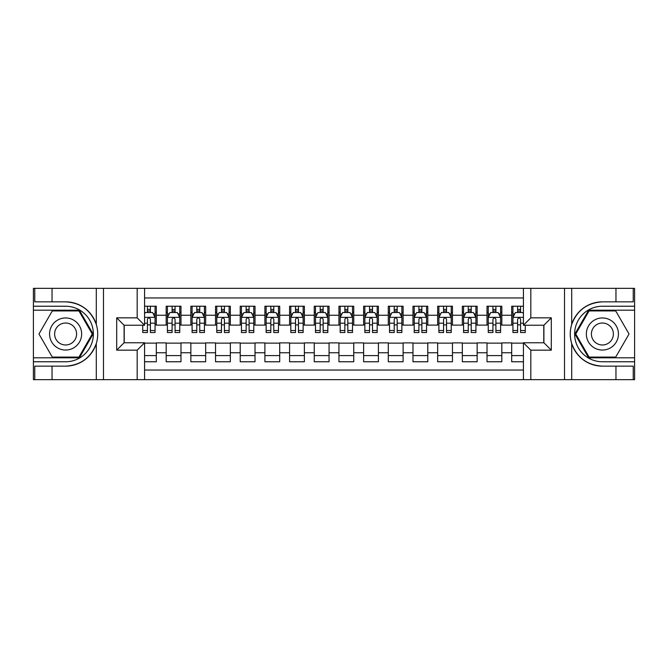 <?xml version="1.0" encoding="UTF-8"?>
<svg xmlns="http://www.w3.org/2000/svg" width="668" height="668" viewBox="0 0 668 668"><rect width="100%" height="100%" fill="white"/><g stroke="black" fill="none" stroke-linecap="round" stroke-linejoin="round"><path stroke-width="1" d="M144.58 379.658L523.42 379.658L523.42 342.759L543.902 342.759L543.902 325.241L523.42 325.241L523.42 288.342L144.58 288.342L144.58 325.241L124.098 325.241L124.098 342.759L144.58 342.759L144.58 379.658L52.037 379.658L52.037 366.147L65.606 366.147C80.711 365.229 90.948 357.697 96.301 343.544C98.188 337.19 98.188 330.827 96.301 324.456C90.948 310.303 80.711 302.771 65.606 301.852L52.037 301.852L52.037 288.342L33.4 288.342L33.4 357.814L79.358 357.814L93.111 334L79.358 310.186L33.4 310.186M523.42 306.236L511.696 306.236L511.696 315.246L501.827 315.246L501.827 325.116L511.696 325.116L511.696 315.246M501.827 315.246L501.827 306.236L487.014 306.236L487.014 315.246L477.144 315.246L477.144 325.116L487.014 325.116L487.014 315.246M477.144 315.246L477.144 306.236L462.331 306.236L462.331 315.246L452.461 315.246L452.461 325.116L462.331 325.116L462.331 315.246M452.461 315.246L452.461 306.236L437.657 306.236L437.657 315.246L427.787 315.246L427.787 325.116L437.657 325.116L437.657 315.246M427.787 315.246L427.787 306.236L412.974 306.236L412.974 315.246L403.105 315.246L403.105 325.116L412.974 325.116L412.974 315.246M403.105 315.246L403.105 306.236L388.292 306.236L388.292 315.246L378.422 315.246L378.422 325.116L388.292 325.116L388.292 315.246M378.422 315.246L378.422 306.236L363.617 306.236L363.617 315.246L353.748 315.246L353.748 325.116L363.617 325.116L363.617 315.246M353.748 315.246L353.748 306.236L338.935 306.236L338.935 315.246L329.065 315.246L329.065 325.116L338.935 325.116L338.935 315.246M329.065 315.246L329.065 306.236L314.252 306.236L314.252 315.246L304.383 315.246L304.383 325.116L314.252 325.116L314.252 315.246M304.383 315.246L304.383 306.236L289.578 306.236L289.578 315.246L279.708 315.246L279.708 325.116L289.578 325.116L289.578 315.246M279.708 315.246L279.708 306.236L264.895 306.236L264.895 315.246L255.026 315.246L255.026 325.116L264.895 325.116L264.895 315.246M255.026 315.246L255.026 306.236L240.213 306.236L240.213 315.246L230.343 315.246L230.343 325.116L240.213 325.116L240.213 315.246M230.343 315.246L230.343 306.236L215.539 306.236L215.539 315.246L205.669 315.246L205.669 325.116L215.539 325.116L215.539 315.246M205.669 315.246L205.669 306.236L190.856 306.236L190.856 315.246L180.986 315.246L180.986 325.116L190.856 325.116L190.856 315.246M180.986 315.246L180.986 306.236L166.173 306.236L166.173 325.116L156.304 325.116L156.304 306.236L144.58 306.236M144.58 361.764L156.304 361.764L156.304 342.884L166.173 342.884L166.173 361.764L180.986 361.764L180.986 342.884L190.856 342.884L190.856 352.754L180.986 352.754M190.856 352.754L190.856 361.764L205.669 361.764L205.669 342.884L215.539 342.884L215.539 352.754L205.669 352.754M215.539 352.754L215.539 361.764L230.343 361.764L230.343 342.884L240.213 342.884L240.213 352.754L230.343 352.754M240.213 352.754L240.213 361.764L255.026 361.764L255.026 342.884L264.895 342.884L264.895 352.754L255.026 352.754M264.895 352.754L264.895 361.764L279.708 361.764L279.708 342.884L289.578 342.884L289.578 352.754L279.708 352.754M289.578 352.754L289.578 361.764L304.383 361.764L304.383 342.884L314.252 342.884L314.252 352.754L304.383 352.754M314.252 352.754L314.252 361.764L329.065 361.764L329.065 342.884L338.935 342.884L338.935 352.754L329.065 352.754M338.935 352.754L338.935 361.764L353.748 361.764L353.748 342.884L363.617 342.884L363.617 352.754L353.748 352.754M363.617 352.754L363.617 361.764L378.422 361.764L378.422 342.884L388.292 342.884L388.292 352.754L378.422 352.754M388.292 352.754L388.292 361.764L403.105 361.764L403.105 342.884L412.974 342.884L412.974 352.754L403.105 352.754M412.974 352.754L412.974 361.764L427.787 361.764L427.787 342.884L437.657 342.884L437.657 352.754L427.787 352.754M437.657 352.754L437.657 361.764L452.461 361.764L452.461 342.884L462.331 342.884L462.331 352.754L452.461 352.754M462.331 352.754L462.331 361.764L477.144 361.764L477.144 342.884L487.014 342.884L487.014 352.754L477.144 352.754M487.014 352.754L487.014 361.764L501.827 361.764L501.827 342.884L511.696 342.884L511.696 352.754L501.827 352.754M523.42 297.97L144.58 297.97M144.58 370.03L523.42 370.03M511.696 352.754L511.696 361.764L523.42 361.764M124.223 325.241L124.223 342.759M543.777 342.759L543.777 325.241M147.419 312.407L150.383 312.407M155.068 312.407L156.304 312.407M147.419 324.865L150.383 324.865M155.068 324.865L156.304 324.865M144.58 343.135L156.304 343.135M144.58 355.593L156.304 355.593M166.173 324.865L167.409 324.865M172.102 324.865L175.066 324.865M179.75 324.865L180.986 324.865M166.173 312.407L167.409 312.407M172.102 312.407L175.066 312.407M179.75 312.407L180.986 312.407M166.173 343.135L180.986 343.135M166.173 355.593L180.986 355.593M190.856 343.135L205.669 343.135M190.856 355.593L205.669 355.593M190.856 312.407L192.092 312.407M196.784 312.407L199.74 312.407M204.433 312.407L205.669 312.407M190.856 324.865L192.092 324.865M196.784 324.865L199.74 324.865M204.433 324.865L205.669 324.865M215.539 343.135L230.343 343.135M215.539 355.593L230.343 355.593M215.539 312.407L216.774 312.407M221.459 312.407L224.423 312.407M229.107 312.407L230.343 312.407M215.539 324.865L216.774 324.865M221.459 324.865L224.423 324.865M229.107 324.865L230.343 324.865M240.213 343.135L255.026 343.135M240.213 355.593L255.026 355.593M240.213 312.407L241.449 312.407M246.141 312.407L249.106 312.407M253.79 312.407L255.026 312.407M240.213 324.865L241.449 324.865M246.141 324.865L249.106 324.865M253.79 324.865L255.026 324.865M264.895 343.135L279.708 343.135M264.895 355.593L279.708 355.593M264.895 312.407L266.131 312.407M270.816 312.407L273.78 312.407M278.472 312.407L279.708 312.407M264.895 324.865L266.131 324.865M270.816 324.865L273.78 324.865M278.472 324.865L279.708 324.865M289.578 343.135L304.383 343.135M289.578 355.593L304.383 355.593M289.578 312.407L290.814 312.407M295.498 312.407L298.462 312.407M303.147 312.407L304.383 312.407M289.578 324.865L290.814 324.865M295.498 324.865L298.462 324.865M303.147 324.865L304.383 324.865M314.252 343.135L329.065 343.135M314.252 355.593L329.065 355.593M314.252 312.407L315.488 312.407M320.181 312.407L323.145 312.407M327.829 312.407L329.065 312.407M314.252 324.865L315.488 324.865M320.181 324.865L323.145 324.865M327.829 324.865L329.065 324.865M338.935 343.135L353.748 343.135M338.935 355.593L353.748 355.593M338.935 312.407L340.171 312.407M344.855 312.407L347.819 312.407M352.512 312.407L353.748 312.407M338.935 324.865L340.171 324.865M344.855 324.865L347.819 324.865M352.512 324.865L353.748 324.865M363.617 343.135L378.422 343.135M363.617 355.593L378.422 355.593M363.617 312.407L364.853 312.407M369.538 312.407L372.502 312.407M377.186 312.407L378.422 312.407M363.617 324.865L364.853 324.865M369.538 324.865L372.502 324.865M377.186 324.865L378.422 324.865M388.292 343.135L403.105 343.135M388.292 355.593L403.105 355.593M388.292 312.407L389.527 312.407M394.22 312.407L397.184 312.407M401.869 312.407L403.105 312.407M388.292 324.865L389.527 324.865M394.22 324.865L397.184 324.865M401.869 324.865L403.105 324.865M412.974 343.135L427.787 343.135M412.974 355.593L427.787 355.593M412.974 312.407L414.21 312.407M418.894 312.407L421.859 312.407M426.551 312.407L427.787 312.407M412.974 324.865L414.21 324.865M418.894 324.865L421.859 324.865M426.551 324.865L427.787 324.865M437.657 343.135L452.461 343.135M437.657 355.593L452.461 355.593M437.657 312.407L438.893 312.407M443.577 312.407L446.541 312.407M451.226 312.407L452.461 312.407M437.657 324.865L438.893 324.865M443.577 324.865L446.541 324.865M451.226 324.865L452.461 324.865M462.331 343.135L477.144 343.135M462.331 355.593L477.144 355.593M462.331 312.407L463.567 312.407M468.26 312.407L471.216 312.407M475.908 312.407L477.144 312.407M462.331 324.865L463.567 324.865M468.26 324.865L471.216 324.865M475.908 324.865L477.144 324.865M487.014 343.135L501.827 343.135M487.014 355.593L501.827 355.593M487.014 312.407L488.25 312.407M492.934 312.407L495.898 312.407M500.591 312.407L501.827 312.407M487.014 324.865L488.25 324.865M492.934 324.865L495.898 324.865M500.591 324.865L501.827 324.865M511.696 343.135L523.42 343.135M511.696 355.593L523.42 355.593M511.696 312.407L512.932 312.407M517.616 312.407L520.581 312.407M511.696 324.865L512.932 324.865M517.616 324.865L520.581 324.865M150.383 309.443L147.419 309.443M142.735 330.51L142.735 332.522L147.419 332.522L147.419 330.51L142.735 330.51L142.735 325.241M153.281 313.885L155.068 313.885L155.068 332.522L150.383 332.522L150.383 319.312C149.398 317.417 148.413 317.417 147.419 319.312L147.419 330.51M155.068 313.885L155.068 306.236M155.068 317.467L152.605 312.532L145.198 312.532L144.58 313.76M147.419 312.532L147.419 306.236M150.383 306.236L150.383 312.532M73.63 320.106A16.04 16.04 0 0 0 51.712 325.976A16.04 16.04 0 0 0 57.59 347.894A16.04 16.04 0 0 0 79.5 342.024A16.04 16.04 0 0 0 73.63 320.106M71.1 324.489A10.98 10.98 0 0 0 56.095 328.506A10.98 10.98 0 0 0 60.12 343.511A10.98 10.98 0 0 0 75.117 339.494A10.98 10.98 0 0 0 71.1 324.489M78.933 357.079L52.288 357.079L38.961 334L52.288 310.921L78.933 310.921L92.251 334L78.933 357.079M610.41 320.106A16.04 16.04 0 0 0 588.5 325.976A16.04 16.04 0 0 0 594.37 347.894A16.04 16.04 0 0 0 616.288 342.024A16.04 16.04 0 0 0 610.41 320.106M607.88 324.489A10.98 10.98 0 0 0 592.883 328.506A10.98 10.98 0 0 0 596.9 343.511A10.98 10.98 0 0 0 611.905 339.494A10.98 10.98 0 0 0 607.88 324.489M615.712 357.079L589.067 357.079L575.749 334L589.067 310.921L615.712 310.921L629.039 334L615.712 357.079M137.182 379.658L137.182 350.166L116.691 350.166L116.691 317.834L137.182 317.834L137.182 288.342L103.49 288.342L103.49 379.658M65.606 301.852A32.148 32.148 0 0 1 96.301 324.456L96.301 288.342L52.037 288.342M52.037 379.658L33.4 379.658L33.4 357.814M33.4 361.764L65.606 361.764A27.764 27.764 0 0 0 93.37 334A27.764 27.764 0 0 0 65.606 306.236L33.4 306.236M65.606 366.147A32.148 32.148 0 0 0 96.301 343.544L96.301 379.658M96.301 288.342L103.49 288.342M137.182 288.342L144.58 288.342M52.037 366.147L34.761 366.147L34.761 379.658M52.037 301.852L34.761 301.852L34.761 288.342M137.182 350.166L144.58 342.759M116.691 350.166L124.098 342.759M116.691 317.834L124.098 325.241M137.182 317.834L144.58 325.241M523.42 288.342L615.963 288.342L615.963 301.852L602.394 301.852C587.289 302.771 577.052 310.303 571.699 324.456C569.812 330.81 569.812 337.173 571.699 343.544C577.052 357.697 587.289 365.229 602.394 366.147L615.963 366.147L615.963 379.658L634.6 379.658L634.6 310.186L588.642 310.186L574.889 334L588.642 357.814L634.6 357.814M530.818 288.342L530.818 317.834L551.309 317.834L551.309 350.166L530.818 350.166L530.818 379.658L564.51 379.658L564.51 288.342M571.699 343.544L571.699 379.658L615.963 379.658M615.963 288.342L634.6 288.342L634.6 310.186M634.6 306.236L602.394 306.236A27.764 27.764 0 0 0 574.63 334A27.764 27.764 0 0 0 602.394 361.764L634.6 361.764M602.394 301.852A32.148 32.148 0 0 0 570.247 334A32.148 32.148 0 0 0 602.394 366.147M571.699 379.658L564.51 379.658M530.818 379.658L523.42 379.658M615.963 301.852L633.239 301.852L633.239 288.342M615.963 366.147L633.239 366.147L633.239 379.658M530.818 317.834L523.42 325.241M551.309 317.834L543.902 325.241M551.309 350.166L543.902 342.759M530.818 350.166L523.42 342.759M175.066 309.443L172.102 309.443M179.75 330.51L175.066 330.51L175.066 332.522L179.75 332.522L179.75 317.467L177.287 312.532L169.881 312.532L167.409 317.467L167.409 332.522L172.102 332.522L172.102 330.51L167.409 330.51M167.409 317.467L167.409 306.236M179.75 317.467L179.75 306.236M172.102 312.532L172.102 306.236M175.066 306.236L175.066 312.532M175.066 330.51L175.066 319.312C174.072 317.417 173.087 317.417 172.102 319.312L172.102 330.51M199.74 309.443L196.784 309.443M204.433 330.51L199.74 330.51L199.74 332.522L204.433 332.522L204.433 317.467L201.961 312.532L194.555 312.532L192.092 317.467L192.092 332.522L196.784 332.522L196.784 330.51L192.092 330.51M192.092 317.467L192.092 306.236M204.433 317.467L204.433 306.236M196.784 312.532L196.784 306.236M199.74 306.236L199.74 312.532M199.74 330.51L199.74 319.312C198.755 317.417 197.77 317.417 196.784 319.312L196.784 330.51M224.423 309.443L221.459 309.443M229.107 330.51L224.423 330.51L224.423 332.522L229.107 332.522L229.107 317.467L226.644 312.532L219.238 312.532L216.774 317.467L216.774 332.522L221.459 332.522L221.459 330.51L216.774 330.51M216.774 317.467L216.774 306.236M229.107 317.467L229.107 306.236M221.459 312.532L221.459 306.236M224.423 306.236L224.423 312.532M224.423 330.51L224.423 319.312C223.438 317.417 222.452 317.417 221.459 319.312L221.459 330.51M249.106 309.443L246.141 309.443M253.79 330.51L249.106 330.51L249.106 332.522L253.79 332.522L253.79 317.467L251.327 312.532L243.92 312.532L241.449 317.467L241.449 332.522L246.141 332.522L246.141 330.51L241.449 330.51M241.449 317.467L241.449 306.236M253.79 317.467L253.79 306.236M246.141 312.532L246.141 306.236M249.106 306.236L249.106 312.532M249.106 330.51L249.106 319.312C248.112 317.417 247.127 317.417 246.141 319.312L246.141 330.51M273.78 309.443L270.816 309.443M278.472 330.51L273.78 330.51L273.78 332.522L278.472 332.522L278.472 317.467L276.001 312.532L268.594 312.532L266.131 317.467L266.131 332.522L270.816 332.522L270.816 330.51L266.131 330.51M266.131 317.467L266.131 306.236M278.472 317.467L278.472 306.236M270.816 312.532L270.816 306.236M273.78 306.236L273.78 312.532M273.78 330.51L273.78 319.312C272.794 317.417 271.809 317.417 270.816 319.312L270.816 330.51M298.462 309.443L295.498 309.443M303.147 330.51L298.462 330.51L298.462 332.522L303.147 332.522L303.147 317.467L300.683 312.532L293.277 312.532L290.814 317.467L290.814 332.522L295.498 332.522L295.498 330.51L290.814 330.51M290.814 317.467L290.814 306.236M303.147 317.467L303.147 306.236M295.498 312.532L295.498 306.236M298.462 306.236L298.462 312.532M298.462 330.51L298.462 319.312C297.477 317.417 296.492 317.417 295.498 319.312L295.498 330.51M323.145 309.443L320.181 309.443M327.829 330.51L323.145 330.51L323.145 332.522L327.829 332.522L327.829 317.467L325.366 312.532L317.96 312.532L315.488 317.467L315.488 332.522L320.181 332.522L320.181 330.51L315.488 330.51M315.488 317.467L315.488 306.236M327.829 317.467L327.829 306.236M320.181 312.532L320.181 306.236M323.145 306.236L323.145 312.532M323.145 330.51L323.145 319.312C322.151 317.417 321.166 317.417 320.181 319.312L320.181 330.51M347.819 309.443L344.855 309.443M352.512 330.51L347.819 330.51L347.819 332.522L352.512 332.522L352.512 317.467L350.04 312.532L342.634 312.532L340.171 317.467L340.171 332.522L344.855 332.522L344.855 330.51L340.171 330.51M340.171 317.467L340.171 306.236M352.512 317.467L352.512 306.236M344.855 312.532L344.855 306.236M347.819 306.236L347.819 312.532M347.819 330.51L347.819 319.312C346.834 317.417 345.849 317.417 344.855 319.312L344.855 330.51M372.502 309.443L369.538 309.443M377.186 330.51L372.502 330.51L372.502 332.522L377.186 332.522L377.186 317.467L374.723 312.532L367.316 312.532L364.853 317.467L364.853 332.522L369.538 332.522L369.538 330.51L364.853 330.51M364.853 317.467L364.853 306.236M377.186 317.467L377.186 306.236M369.538 312.532L369.538 306.236M372.502 306.236L372.502 312.532M372.502 330.51L372.502 319.312C371.517 317.417 370.531 317.417 369.538 319.312L369.538 330.51M397.184 309.443L394.22 309.443M401.869 330.51L397.184 330.51L397.184 332.522L401.869 332.522L401.869 317.467L399.406 312.532L391.999 312.532L389.527 317.467L389.527 332.522L394.22 332.522L394.22 330.51L389.527 330.51M389.527 317.467L389.527 306.236M401.869 317.467L401.869 306.236M394.22 312.532L394.22 306.236M397.184 306.236L397.184 312.532M397.184 330.51L397.184 319.312C396.191 317.417 395.205 317.417 394.22 319.312L394.22 330.51M421.859 309.443L418.894 309.443M426.551 330.51L421.859 330.51L421.859 332.522L426.551 332.522L426.551 317.467L424.08 312.532L416.673 312.532L414.21 317.467L414.21 332.522L418.894 332.522L418.894 330.51L414.21 330.51M414.21 317.467L414.21 306.236M426.551 317.467L426.551 306.236M418.894 312.532L418.894 306.236M421.859 306.236L421.859 312.532M421.859 330.51L421.859 319.312C420.873 317.417 419.888 317.417 418.894 319.312L418.894 330.51M446.541 309.443L443.577 309.443M451.226 330.51L446.541 330.51L446.541 332.522L451.226 332.522L451.226 317.467L448.762 312.532L441.356 312.532L438.893 317.467L438.893 332.522L443.577 332.522L443.577 330.51L438.893 330.51M438.893 317.467L438.893 306.236M451.226 317.467L451.226 306.236M443.577 312.532L443.577 306.236M446.541 306.236L446.541 312.532M446.541 330.51L446.541 319.312C445.556 317.417 444.571 317.417 443.577 319.312L443.577 330.51M471.216 309.443L468.26 309.443M475.908 330.51L471.216 330.51L471.216 332.522L475.908 332.522L475.908 317.467L473.445 312.532L466.039 312.532L463.567 317.467L463.567 332.522L468.26 332.522L468.26 330.51L463.567 330.51M463.567 317.467L463.567 306.236M475.908 317.467L475.908 306.236M468.26 312.532L468.26 306.236M471.216 306.236L471.216 312.532M471.216 330.51L471.216 319.312C470.23 317.417 469.245 317.417 468.26 319.312L468.26 330.51M495.898 309.443L492.934 309.443M500.591 330.51L495.898 330.51L495.898 332.522L500.591 332.522L500.591 317.467L498.119 312.532L490.713 312.532L488.25 317.467L488.25 332.522L492.934 332.522L492.934 330.51L488.25 330.51M488.25 317.467L488.25 306.236M500.591 317.467L500.591 306.236M492.934 312.532L492.934 306.236M495.898 306.236L495.898 312.532M495.898 330.51L495.898 319.312C494.913 317.417 493.928 317.417 492.934 319.312L492.934 330.51M520.581 309.443L517.616 309.443M523.42 313.76L522.802 312.532L515.395 312.532L512.932 317.467L512.932 332.522L517.616 332.522L517.616 330.51L512.932 330.51M512.932 317.467L512.932 306.236M525.265 325.241L525.265 332.522L520.581 332.522L520.581 319.312C519.595 317.417 518.61 317.417 517.616 319.312L517.616 330.51M517.616 312.532L517.616 306.236M520.581 306.236L520.581 312.532M166.173 352.754L156.304 352.754M166.173 315.246L156.304 315.246M155.009 317.342L144.58 317.342M155.068 330.51L150.383 330.51M147.419 323.187L144.58 323.187M155.068 323.187L150.383 323.187M150.383 311.012L147.419 311.012M571.699 288.342L571.699 324.456M179.692 317.342L167.476 317.342M167.409 313.885L169.204 313.885M177.964 313.885L179.75 313.885M172.102 323.187L167.409 323.187M179.75 323.187L175.066 323.187M175.066 311.012L172.102 311.012M204.366 317.342L192.15 317.342M192.092 313.885L193.879 313.885M202.646 313.885L204.433 313.885M196.784 323.187L192.092 323.187M204.433 323.187L199.74 323.187M199.74 311.012L196.784 311.012M229.049 317.342L216.833 317.342M216.774 313.885L218.561 313.885M227.32 313.885L229.107 313.885M221.459 323.187L216.774 323.187M229.107 323.187L224.423 323.187M224.423 311.012L221.459 311.012M253.731 317.342L241.515 317.342M241.449 313.885L243.244 313.885M252.003 313.885L253.79 313.885M246.141 323.187L241.449 323.187M253.79 323.187L249.106 323.187M249.106 311.012L246.141 311.012M278.406 317.342L266.19 317.342M266.131 313.885L267.918 313.885M276.686 313.885L278.472 313.885M270.816 323.187L266.131 323.187M278.472 323.187L273.78 323.187M273.78 311.012L270.816 311.012M303.088 317.342L290.872 317.342M290.814 313.885L292.601 313.885M301.36 313.885L303.147 313.885M295.498 323.187L290.814 323.187M303.147 323.187L298.462 323.187M298.462 311.012L295.498 311.012M327.771 317.342L315.555 317.342M315.488 313.885L317.275 313.885M326.042 313.885L327.829 313.885M320.181 323.187L315.488 323.187M327.829 323.187L323.145 323.187M323.145 311.012L320.181 311.012M352.445 317.342L340.229 317.342M340.171 313.885L341.958 313.885M350.725 313.885L352.512 313.885M344.855 323.187L340.171 323.187M352.512 323.187L347.819 323.187M347.819 311.012L344.855 311.012M377.128 317.342L364.912 317.342M364.853 313.885L366.64 313.885M375.399 313.885L377.186 313.885M369.538 323.187L364.853 323.187M377.186 323.187L372.502 323.187M372.502 311.012L369.538 311.012M401.81 317.342L389.594 317.342M389.527 313.885L391.314 313.885M400.082 313.885L401.869 313.885M394.22 323.187L389.527 323.187M401.869 323.187L397.184 323.187M397.184 311.012L394.22 311.012M426.485 317.342L414.269 317.342M414.21 313.885L415.997 313.885M424.756 313.885L426.551 313.885M418.894 323.187L414.21 323.187M426.551 323.187L421.859 323.187M421.859 311.012L418.894 311.012M451.167 317.342L438.951 317.342M438.893 313.885L440.68 313.885M449.439 313.885L451.226 313.885M443.577 323.187L438.893 323.187M451.226 323.187L446.541 323.187M446.541 311.012L443.577 311.012M475.85 317.342L463.634 317.342M463.567 313.885L465.354 313.885M474.121 313.885L475.908 313.885M468.26 323.187L463.567 323.187M475.908 323.187L471.216 323.187M471.216 311.012L468.26 311.012M500.524 317.342L488.308 317.342M488.25 313.885L490.036 313.885M498.796 313.885L500.591 313.885M492.934 323.187L488.25 323.187M500.591 323.187L495.898 323.187M495.898 311.012L492.934 311.012M523.42 317.342L512.991 317.342M512.932 313.885L514.719 313.885M525.265 330.51L520.581 330.51M517.616 323.187L512.932 323.187M523.42 323.187L520.581 323.187M520.581 311.012L517.616 311.012"/></g></svg>
